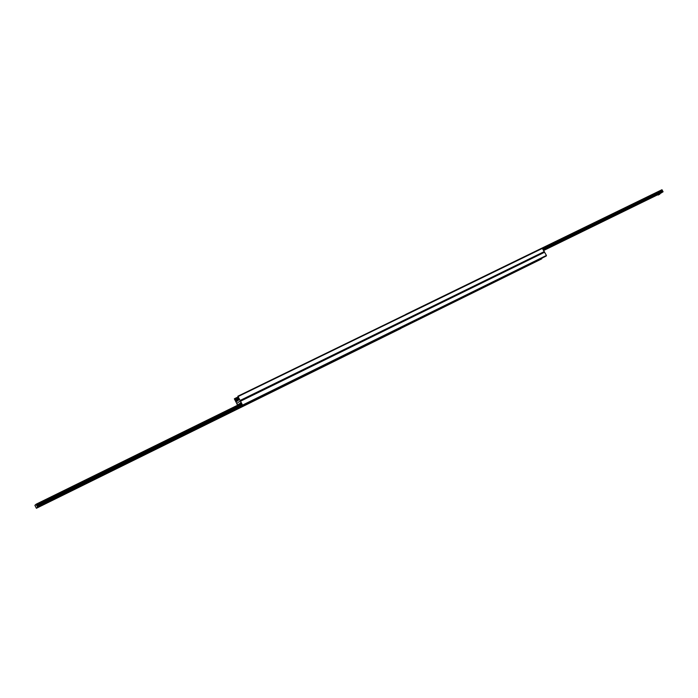<?xml version="1.0" encoding="UTF-8"?>
<svg xmlns="http://www.w3.org/2000/svg" width="698" height="698" viewBox="0 0 698 698"><rect width="100%" height="100%" fill="white"/><g stroke="black" fill="none" stroke-linecap="round" stroke-linejoin="round"><path stroke-width="1.05" d="M240.749 403.016L239.859 403.523L240.827 403.069M237.512 405.276L236.753 403.47L240.33 400.853L242.764 405.512L240.452 402.851L238.184 404.945M242.459 405.73L545.976 256.157L546.429 255.442L542.172 248.122L237.887 396.202L240.321 400.861L236.753 403.47L234.336 398.855L236.831 401.463L238.856 399.841L237.878 396.211L542.189 248.122M541.36 259.054L541.674 258.277M541.369 259.045L401.673 327.947L541.369 259.045M655.012 196.042L657.795 194.445L655.012 196.042M637.405 204.654L640.188 203.048L637.405 204.654M619.37 213.457L622.162 211.852L619.37 213.457M600.908 222.479L603.691 220.873L600.908 222.479M581.984 231.727L584.776 230.113L581.984 231.727M562.597 241.194L565.397 239.58L562.597 241.194M543.576 250.216L545.522 249.291L543.681 250.408M660.046 193.643L663.083 191.767L661.957 189.734L405.686 314.423M405.058 314.85L662.027 189.769M47.647 502.56L49.087 501.757L47.647 502.56M81.657 485.791L83.097 484.979L81.657 485.791M114.594 469.545L116.025 468.742L114.594 469.545M146.484 453.813L147.915 453.011L146.484 453.813M177.397 438.571L178.819 437.768L177.397 438.571M207.367 423.791L208.789 422.988L207.367 423.791M236.439 409.447L237.861 408.644L236.439 409.447M264.655 395.539L266.069 394.736L264.655 395.539M292.043 382.024L293.465 381.221L292.043 382.024M318.654 368.902L320.068 368.099L318.654 368.902M344.507 356.154L345.92 355.352L344.507 356.154M369.643 343.756L371.048 342.954L369.643 343.756M394.082 331.698L395.496 330.896L394.082 331.698M399.919 328.601L398.89 329.186L399.919 328.601M41.287 505.649L40.24 506.233L41.287 505.649M36.13 504.209L37.64 507.158L36.401 508.275L34.9 505.343L36.13 504.209L241.203 403.461L36.13 504.209M400.792 328.522L36.401 508.275L400.792 328.522L403.174 326.533M244.675 404.666L401.778 327.24L244.649 404.657M41.54 505.526L40.65 505.98M38.399 503.101L40.536 502.045M658.162 195.047L658.746 194.105L659.854 194.114L658.162 195.047L659.854 194.114M658.746 194.105L658.982 194.541M238.254 399.57L238.821 399.116L238.297 399.588M544.658 252.196L240.653 401.141M544.292 252.004L240.339 400.853L544.309 251.995M546.429 255.442L242.703 405.032M546.412 255.887L242.764 405.512M240.906 403.156L238.21 404.482M240.54 403.68L238.166 404.849M541.709 258.304L403.191 326.568M541.805 258.775L402.039 327.702M234.633 398.628L237.835 397.066L234.641 398.619M238.21 397.459L234.964 399.038M238.541 398.026L235.113 399.692M238.786 398.986L235.566 400.556M237.686 400.704L236.334 401.359M542.538 248.314L238.219 396.481M544.309 251.568L240.26 400.382M543.48 250.041L663.065 191.653M543.533 250.137L663.083 191.767M543.253 249.622L662.638 191.374M543.21 249.544L662.489 191.348M543.035 249.23L662.323 191.06M542.983 249.125L662.385 190.912M542.73 248.663L662.358 190.388M542.704 248.628L662.35 190.345M543.716 250.477L657.952 194.663L543.716 250.477M241.299 403.557L36.217 504.331M241.717 404.046L36.436 504.994M241.787 404.168L36.453 505.16M241.944 404.561L36.662 505.57M241.97 404.674L36.767 505.657M242.101 405.241L37.151 506.172M242.11 405.294L37.177 506.216M403.304 326.777L37.613 507.062M403.304 326.865L37.64 507.158M238.489 400.111L238.838 399.195M545.976 256.157L242.45 405.739M405.686 314.432L661.957 189.734"/></g></svg>
